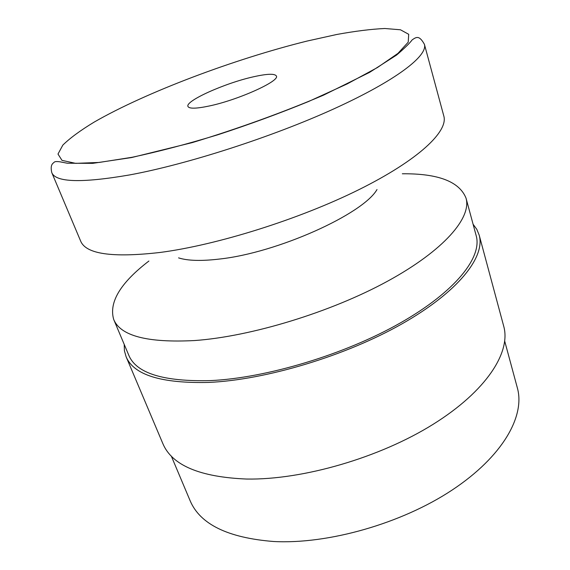 <?xml version="1.0" encoding="UTF-8"?>
<svg xmlns="http://www.w3.org/2000/svg" width="570" height="570" viewBox="0 0 570 570"><rect width="100%" height="100%" fill="white"/><g stroke="black" fill="none" stroke-linecap="round" stroke-linejoin="round"><path stroke-width="0.85" d="M504.735 341.223L517.368 387.949C525.291 415.993 502.804 456.513 452.131 490.05C401.579 523.559 328.12 544.45 273.593 541.5C227.836 537.845 199.999 524.222 190.088 500.638L171.285 456.043M473.093 224.252L476.834 229.382L479.192 235.132C485.412 256.764 458.651 291.655 402.057 323.817C345.612 355.937 265.649 379.934 208.684 382.42C161.196 383.51 133.672 374.939 126.098 356.713L124.41 350.728L124.203 344.387M479.192 235.132L503.723 326.24C511.055 352.096 486.673 390.913 433.115 424.315C379.691 457.689 302.834 479.983 246.767 479.049C199.928 477.147 171.955 465.334 162.856 443.617L126.098 356.713M402.32 173.779C438.159 173.444 459.399 181.566 466.032 198.153C471.696 217.619 444.344 250.209 387.486 281.245C330.785 312.239 250.985 336.557 194.584 340.546C147.473 342.976 120.512 335.951 113.701 319.471C108.713 302.321 120.448 282.841 148.891 261.039M466.032 198.153L476.192 235.709C482.334 256.999 455.986 291.306 400.389 322.912C344.935 354.476 266.397 378.088 210.33 380.603C163.462 381.736 136.287 373.307 128.82 355.317L113.701 319.471M376.998 189.546C363.04 214.142 277.219 252.888 219.421 259.051C201.324 261.195 187.708 260.796 178.56 257.875M253.173 76.864C267.059 73.73 274.79 73.445 276.372 76.017C280.091 80.99 238.31 99.921 209.318 105.977C196.315 108.72 189.19 108.877 187.958 106.455C185.036 100.968 224.972 83.127 253.173 76.864M159.956 252.474C112.39 257.904 85.956 254.106 80.655 241.096L51.785 172.632C55.682 182.407 81.574 183.177 129.476 174.954C187.074 164.367 272.097 137 334.091 108.763C396.257 80.477 427.956 55.732 424.415 44.318L443.823 116.052C448.383 131.342 418.758 159.906 359.1 189.561C299.613 219.165 217.035 245.071 159.956 252.474M132.019 157.291L99.201 162.443L75.646 163.355L61.988 160.362L57.99 154.05L62.835 145.101C69.989 138.083 80.456 130.395 94.249 122.051C146.013 92.24 234.519 59.002 307.123 41.054L336.777 34.478C355.181 31.122 371.177 29.127 384.771 28.5L400.453 29.782L408.704 34.3L408.213 42.187L397.945 53.381L377.461 67.524L347.187 83.918L308.612 101.489C279.514 113.401 249.197 124.516 217.662 134.826C186.59 144.26 158.04 151.748 132.019 157.291M424.415 44.318C419.278 35.162 416.463 36.858 412.153 39.893C409.809 43.113 404.629 48.165 396.62 55.041L369.631 72.347L323.439 95.204C281.879 112.817 238.174 128.613 192.325 142.593L131.67 157.541L92.711 163.355L67.281 163.22L60.078 161.837C56.644 161.353 54.663 161.502 54.129 162.3C53.288 163.255 49.839 164.281 51.785 172.632"/></g></svg>
